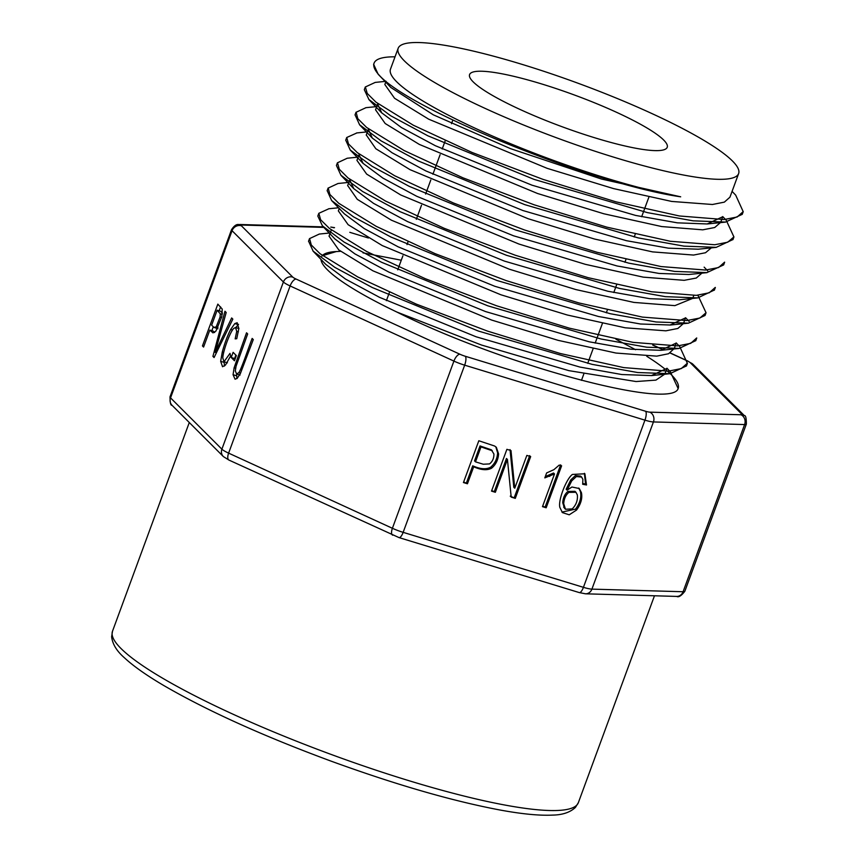 <?xml version="1.0" encoding="UTF-8"?>
<svg xmlns="http://www.w3.org/2000/svg" width="858" height="858" viewBox="0 0 858 858"><rect width="100%" height="100%" fill="white"/><g stroke="black" fill="none" stroke-linecap="round" stroke-linejoin="round"><path stroke-width="1.29" d="M233.108 352.338L231.21 357.496L234.448 360.746L236.347 355.577L233.108 352.338M224.957 311.261L212.913 356.381L214.082 357.539L232.829 319.112L231.66 317.953L215.186 352.381L226.19 312.484L224.957 311.261M217.825 304.129L202.445 345.924L203.582 347.061L209.835 330.073L212.999 332.893L215.916 331.102L221.782 316.806L222.233 309.073L217.825 304.129M230.62 355.931L229.987 353.389L223.992 361.786L222.823 358.097C222.651 353.131 228.786 334.395 233.558 328.507L235.553 327.52L236.733 331.37L235.156 338.878L236.754 338.706L238.835 328.507L237.173 322.726L234.824 323.584L230.641 329.504C227.413 335.821 224.624 343.329 222.276 352.048L220.667 361.336L222.544 366.741L225.504 365.036L230.62 355.931M253.292 339.564L252.155 338.427C247.587 350.354 241.452 368.897 238.835 372.64L236.658 374.024L235.306 370.988L236.057 366.291L247.672 333.944L246.536 332.807L234.127 367.76L233.065 374.71L235.06 379.204L237.162 378.389L240.433 373.412L253.292 339.564M542.471 506.66L546.181 507.786L561.615 465.819L559.223 465.09L553.882 469.68L546.643 472.919L544.819 477.885L554.504 473.959L542.471 506.66M478.818 440.755L463.438 482.55L467.438 483.773L473.691 466.784C481.199 470.13 487.183 470.581 491.634 468.157C495.849 464.618 498.166 459.856 498.595 453.893L496.332 447.308L494.648 446.031L478.818 440.755M506.896 449.324L491.516 491.119L495.345 492.288L507.432 459.438L511.196 497.114L515.293 498.369L530.673 456.574L526.844 455.405L514.768 488.223L510.993 450.568L506.896 449.324M582.679 484.266L586.507 484.984L584.888 473.777L572.415 474.442C566.409 478.571 557.807 500.611 559.899 507.518L562.43 512.612L569.229 514.8L576.512 510.081C580.941 504.064 582.582 498.23 581.402 492.589L579.236 488.502L571.932 487.012L567.117 490.197L571.728 480.855L576.383 476.544L581.638 477.091L582.893 479.44L582.679 484.266M635.585 349.71L615.947 339.232M401.276 260.21L363.009 252.863M340.572 251.308L336.282 251.566A181.392 29.311 20.2 0 0 321.922 256.081M320.989 259.406A181.392 29.311 20.2 0 0 396.771 312.001C501.308 364.532 670.752 410.178 678.088 388.728A198.874 32.143 20.2 0 0 678.152 388.567A198.874 32.143 20.2 0 0 666.291 370.173M664.746 368.897A198.874 32.143 20.2 0 0 646.782 356.306M473.187 81.885A105.298 17.021 -159.8 0 1 469.583 74.571A105.298 17.021 -159.8 0 1 574.281 94.959A105.298 17.021 -159.8 0 1 667.224 147.286A105.298 17.021 -159.8 0 1 579.171 132.765A105.298 17.021 -159.8 0 1 473.187 81.885M678.152 388.545L670.334 371.846M319.294 234.062L309.588 238.599L311.304 245.002L320.077 253.754L357.7 276.93L416.312 304.118L487.526 331.102L560.285 353.496L623.712 367.599L668.371 371.16L681.263 368.586L687.333 363.234L679.729 346.6M328.668 208.859L318.833 213.31L320.613 219.723L329.515 228.518L366.752 251.555L425.45 278.764L496.589 305.78L569.294 328.142L633.107 342.374L677.67 345.881L690.701 343.361L696.664 337.977M337.945 183.537L328.228 188.063L329.869 194.455L338.738 203.271L376.201 226.34L435.049 253.625L506.156 280.587L578.893 302.938L642.438 317.106L686.861 320.56L699.881 318.028L706.037 312.73L698.283 296.117M347.19 158.247L337.505 162.784L339.285 169.23L348.048 177.981L385.499 201.051L444.208 228.303L515.283 255.234L588.18 277.681L651.565 291.774L696.342 295.356L709.244 292.782L715.25 287.43M356.692 133.033L346.75 137.494L348.466 143.887L357.378 152.692L394.648 175.74L453.324 202.938L524.495 229.965L597.222 252.327L661.003 266.559L705.566 270.055L718.596 267.546L724.581 262.162M365.916 107.7L356.124 112.248L357.775 118.64L366.623 127.445L404.129 150.547L462.912 177.799L534.073 204.772L606.767 227.123L670.302 241.27L714.757 244.755L727.734 242.203L733.901 236.905L726.308 220.42M375.15 82.443L365.379 86.958L367.213 93.415L376.008 102.188L413.299 125.204L472.029 152.445L543.007 179.376L615.883 201.812L679.364 215.969L724.141 219.541L737.172 216.988L743.178 211.615L735.681 195.12M395.023 56.821A198.874 32.143 20.2 0 0 374.077 63.16A198.874 32.143 20.2 0 0 379.837 75.89L378.121 74.196L373.723 64.468M742.17 214.371L725.482 222.072L693.071 220.828L647.458 212.645L533.998 179.365L427.895 135.821L390.594 115.712L368.908 99.485L364.307 89.693L365.326 86.937M732.796 239.618L716.237 247.34L683.987 246.139L638.245 237.913L524.796 204.654L418.489 161.047L381.166 140.916L359.556 124.71L355.148 115.015M724.645 262.183L723.637 264.94L706.853 272.608L674.624 271.418L628.817 263.159L515.508 229.944L409.287 186.379L372.104 166.291L350.236 150L345.774 140.262M714.156 290.143L697.736 297.908L665.358 296.654L619.669 288.481L506.359 255.255L400.171 211.722L362.623 191.506L340.948 175.257L336.443 165.519M705.029 315.476L688.448 323.144L656.123 321.986L610.242 313.717L496.911 280.469L390.83 236.98L353.475 216.817L331.628 200.558L327.284 190.851M695.645 340.723L679.096 348.412L646.739 347.2L601.201 339.06L487.773 305.813L381.617 262.291L344.165 242.128L322.436 225.89L317.814 216.055L318.833 213.299M686.325 365.991L669.884 373.691L637.666 372.533L592.041 364.35L478.389 331.049L372.254 287.516L334.813 267.353L313.138 251.147L308.676 241.388M390.894 87.516L433.311 114.822L510.499 148.638L601.544 179.065L680.684 196.814C593.854 184.384 412.055 110.768 379.837 75.89M680.684 196.814A181.392 29.311 -159.8 0 1 490.401 135.124A181.392 29.311 -159.8 0 1 390.476 69.187L398.166 48.295A181.392 29.311 -159.8 0 1 521.385 64.168A181.392 29.311 -159.8 0 1 707.389 142.492A181.392 29.311 -159.8 0 1 738.631 173.563A181.392 29.311 -159.8 0 1 586.958 148.541A181.392 29.311 -159.8 0 1 404.386 60.907A181.392 29.311 -159.8 0 1 398.166 48.295M666.934 368.425L664.853 374.088L655.92 380.115L636.068 381.542L568.833 370.635L481.435 345.013L396.771 312.001M336.282 251.566L321.997 255.856M325.858 264.468L345.549 279.097L379.526 297.34L476.147 336.797L579.836 367.042L621.75 374.528L651.447 375.568L666.902 368.404M673.991 348.756L668.543 353.743L656.745 356.145L615.969 353.046L558.011 340.315L491.634 320.055L372.919 270.817L338.792 249.925L329.086 236.197M335.253 239.243L354.858 253.861L388.921 272.115L485.585 311.583L589.221 341.806L630.984 349.206L660.767 350.311L676.147 343.114M344.412 213.889L364.2 228.571L398.08 246.804L494.819 286.282L598.509 316.516L640.486 324.002L670.055 325L685.531 317.878L683.451 323.541L677.863 328.475L665.883 330.823L625.268 327.81L567.192 314.983L500.825 294.755L382.271 245.581L348.112 224.667L338.374 210.929M692.578 298.434L674.892 305.63L633.901 302.413L575.9 289.586L509.362 269.208L391.366 220.174L357.282 199.335L347.78 185.693M349.774 179.987L353.775 188.653L373.509 203.346L407.647 221.632L504.418 261.1L607.882 291.259L649.774 298.691L679.418 299.764M701.876 273.155L696.267 278.046L684.191 280.319L643.264 277.145L585.37 264.328L518.951 244.047L400.707 194.959L366.656 174.099L356.928 160.371L359.019 154.697L363.127 163.406L382.882 178.089L416.731 196.278L513.545 235.8L617.095 265.98L659.03 273.434L688.631 274.485M711.271 247.876L705.533 252.735L693.564 255.062L652.563 251.887L594.519 239.028L528.163 218.726L410.038 169.669L375.847 148.756L366.377 135.146M368.436 129.472L372.318 138.084L392.052 152.756L425.986 170.978L522.994 210.564L626.501 240.701L668.414 248.177L697.897 249.185M720.388 222.619L714.725 227.509L702.766 229.826L661.722 226.566L603.817 213.771L537.516 193.479L419.272 144.391L385.188 123.509L375.568 109.835M375.525 109.824L377.617 104.161L381.767 112.881L401.351 127.499L435.36 145.721L532.003 185.189L635.639 215.433L677.412 222.844L707.217 223.959L722.661 216.763M738.631 173.563L729.944 197.179L724.356 202.134L712.44 204.494L671.675 201.437L613.524 188.588L547.125 168.329L428.678 119.176L394.551 98.262L384.888 84.577M491.334 449.806L493.918 454.011C493.983 458.269 492.513 461.572 489.532 463.91L483.301 464.232L475.504 461.851L474.528 460.885L480.03 445.935L480.995 446.911L492.299 450.772L491.334 449.806L480.03 445.935M475.504 461.851L480.995 446.911M467.438 483.773L463.663 481.949M473.691 466.784L472.715 465.819L466.462 482.807M495.827 446.846L497.629 452.917C497.2 458.891 494.884 463.642 490.669 467.192C486.218 469.616 480.233 469.165 472.715 465.819M495.345 492.288L491.741 490.508M507.432 459.438L506.467 458.472L494.38 491.312M515.293 498.369L510.231 496.149M529.708 455.609L514.328 497.404M514.768 488.223L513.803 487.247L510.027 449.603M546.181 507.786L542.696 506.048M560.649 464.854L545.216 506.821M554.504 473.959L553.539 472.994L545.291 476.598M575.954 492.288L574.989 491.323L567.932 491.419C564.832 493.929 563.095 497.704 562.73 502.745L564.521 508.29L565.486 509.255L563.695 503.71C564.06 498.67 565.797 494.894 568.897 492.385L575.954 492.288L577.359 494.969C577.884 500.3 576.158 504.954 572.211 508.912L565.486 509.255M586.507 484.984L585.542 484.019L582.807 483.504M584.384 473.316L585.542 484.019M578.721 488.041L580.437 491.613C581.606 497.265 579.976 503.099 575.536 509.116L561.969 512.097M567.117 490.197L566.151 489.232L570.752 479.89L575.407 475.579L580.673 476.126L581.638 477.091M217.149 310.199L220.27 313.824L220.088 317.01L216.173 326.93L213.878 327.359L211.647 325.139L217.149 310.199L220.549 311.229L222.479 313.149M220.27 313.824L222.286 314.436M202.445 345.924L203.85 346.353M211.84 330.684L213.277 326.769M219.155 310.8L220.592 306.885M209.835 330.073L213.234 331.113L214.639 332.518M217.911 328.807L213.878 327.359M212.913 356.381L214.425 356.842M215.186 352.381L216.42 352.756M235.768 327.595L238.535 324.367M224.496 366.066L224.099 361.819M231.21 357.496L234.609 358.537L235.875 355.105M236.937 378.593L236.551 373.981M171.954 405.201A7.518 7.003 135 0 1 170.549 397.876A15.047 2.435 20.2 0 1 170.023 396.836C170.034 402.799 170.699 405.62 172.029 405.276L223.37 456.574A7.518 7.003 135 0 1 221.89 449.174L283.397 281.992L232.057 230.705L170.549 397.876L221.89 449.174A15.047 2.435 20.2 0 0 228.614 453.131L392.396 528.281L453.914 361.1L290.122 285.95L228.614 453.131A7.518 3.218 -65.4 0 0 228.914 460.06L399.024 537.601A7.518 2.456 -73 0 0 403.153 532.346L583.429 587.333L644.948 420.152L464.661 365.165L403.153 532.346A15.047 2.435 20.2 0 1 392.396 528.281A7.518 3.218 -65.4 0 0 392.664 535.199M323.82 227.391L242.042 225.043A7.518 1.212 20.2 0 0 241.42 225.804L292.76 277.102A7.518 1.212 20.2 0 0 296.128 279.075L459.909 354.225A7.518 1.212 20.2 0 0 465.283 356.263L645.57 411.25A7.518 1.212 20.2 0 0 649.817 412.151L740.98 414.757A7.518 1.212 20.2 0 0 741.602 413.996L690.261 362.698A7.518 1.212 20.2 0 0 686.904 360.725L670.055 352.992M663.481 349.978L652.691 345.023M368.425 237.998L349.807 232.325M334.223 227.767A7.518 1.212 20.2 0 0 333.215 227.66A7.518 6.692 -88.4 0 0 330.759 227.102M189.286 422.522L112.495 631.252A248.198 40.111 20.2 0 0 331.574 754.6A248.198 40.111 20.2 0 0 578.356 802.659L654.472 595.784M676.801 596.417A7.518 6.692 -88.4 0 0 683.086 591.741L744.605 424.56L653.431 421.943L591.913 589.124L683.086 591.741A15.047 2.435 20.2 0 0 684.845 591.259L746.363 424.077A15.047 2.435 -159.8 0 1 744.605 424.56A7.518 6.692 -88.4 0 0 740.98 414.757M296.128 279.075A7.518 3.218 -65.4 0 0 290.122 285.95A15.047 2.435 -159.8 0 1 283.397 281.992A7.518 7.003 135 0 1 292.76 277.102M465.283 356.263A7.518 2.456 -73 0 1 464.661 365.165A15.047 2.435 -159.8 0 1 453.914 361.1A7.518 3.218 -65.4 0 1 459.909 354.225M649.817 412.151A7.518 6.692 -88.4 0 1 653.431 421.943A15.047 2.435 -159.8 0 1 644.948 420.152A7.518 2.456 -73 0 0 645.57 411.25M585.521 593.811L579.3 592.588A7.518 2.456 -73 0 0 583.429 587.333A15.047 2.435 20.2 0 0 591.913 589.124A7.518 6.692 -88.4 0 1 585.521 593.811L676.694 596.417C678.603 597.543 681.316 595.827 684.845 591.259M241.42 225.804A7.518 7.003 135 0 0 232.057 230.705A15.047 2.435 -159.8 0 1 231.542 229.654L170.023 396.836M693.082 364.414A7.518 7.003 135 0 0 690.261 362.698M686.904 360.725A7.518 3.218 -65.4 0 1 687.515 360.875M670.184 352.917L687.472 360.853L693.017 364.339L744.358 415.637A7.518 7.003 135 0 0 741.602 413.996M242.042 225.043A7.518 6.692 -88.4 0 0 239.693 224.496L323.348 226.887M491.634 468.157L490.669 467.192M498.595 453.893L497.629 452.917M549.688 476.415L548.723 475.45M563.695 503.71L562.73 502.745M568.897 492.385L567.932 491.419M564.607 508.097L563.642 507.121M576.512 510.081L575.536 509.116M581.402 492.589L580.437 491.613M571.728 480.855L570.752 479.89M576.383 476.544L575.407 475.579M220.088 317.01L221.611 317.481M216.173 326.93L217.975 327.477M218.168 345.999L219.509 346.407M236.733 331.37L238.395 331.874M234.824 323.584L238.224 324.614M230.641 329.504L232.389 330.04M222.276 352.048L223.691 352.477M220.667 361.336L224.067 362.366M238.835 372.64L240.551 373.166M234.127 367.76L235.607 368.211M233.065 374.71L236.465 375.75M581.467 380.373L583.805 374.013M587.719 363.363L593.092 348.756M595.173 343.093L602.391 323.477M606.316 312.816L607.335 310.049M613.781 292.535L616.623 284.802M624.914 262.269L625.922 259.534M634.212 237.001L635.231 234.234M641.666 216.742L648.884 197.126M386.4 300.632L389.435 292.385M397.726 269.852L402.917 255.759M407.014 244.605L408.033 241.849M416.323 219.316L421.514 205.201M425.622 194.058L430.813 179.933M432.893 174.271L440.111 154.654M442.202 148.981L445.238 140.733M451.49 123.734L452.852 120.034M374.077 63.16L373.605 64.425M356.027 112.216L355.008 114.972M346.729 137.484L345.71 140.24M337.43 162.763L336.411 165.508M328.131 188.031L327.113 190.787M309.534 238.578L308.515 241.323M743.242 211.647L742.234 214.393M733.944 236.915L732.936 239.672M715.347 287.462L714.339 290.219M706.048 312.73L705.04 315.487M696.75 338.009L695.741 340.755M687.451 363.277L686.443 366.034M331.124 230.523L329.032 236.186M676.233 343.146L674.152 348.809M339.232 208.483L338.331 210.907M349.721 179.976L347.629 185.639M693.768 295.484L692.76 298.23M368.318 129.429L366.227 135.092M722.726 216.784L720.677 222.372M386.036 81.253L384.824 84.545M666.966 368.243L670.548 371.986M676.211 342.921L679.847 346.718M329.236 233.044L319.315 234.052M685.585 317.728L689.146 321.439M338.535 207.775L328.614 208.784M697.575 295.259L698.444 296.171M348.831 182.4L337.913 183.505M704.15 267.149L707.743 270.892M358.129 157.121L347.211 158.237M367.428 131.853L356.51 132.969M722.726 216.581L726.34 220.356M376.726 106.585L365.808 107.69M732.078 191.366L735.638 195.077M386.014 81.306L375.107 82.422M378.131 74.217L390.937 87.57M725.696 222.083L707.26 223.959M368.833 99.485L381.671 112.881M716.398 247.351L697.94 249.238M359.534 124.753L372.361 138.138M707.099 272.63L688.684 274.506M350.236 150.032L363.073 163.417M697.801 297.898L679.332 299.785M340.937 175.3L353.764 188.674M688.502 323.166L670.109 325.043M331.638 200.568L344.455 213.942M679.204 348.445L660.767 350.321M322.34 225.847L335.178 239.232M669.905 373.713L651.469 375.589M313.041 251.115L325.836 264.468M112.495 631.252L111.637 636.733C112.484 644.068 116.688 651.029 124.26 657.625C133.269 666.055 146.6 675.439 164.253 685.799C207.625 710.917 263.138 736.003 330.802 761.035C395.506 784.587 451.844 800.9 499.817 809.973C521.846 814.038 539.425 815.744 552.552 815.1C562.451 814.961 570.077 812.397 575.418 807.421L578.356 802.659M653.067 345.066L663.706 349.946M744.358 415.637C745.688 415.293 746.353 418.114 746.363 424.077M334.534 227.638L330.866 227.102M239.693 224.496C239.318 225.257 236.497 222.158 231.542 229.654M399.024 537.601L579.3 592.588M228.914 460.06L223.37 456.574M227.391 362.827L223.992 361.786M238.953 328.56L235.553 327.52M240.058 375.064L236.658 374.024"/></g></svg>
